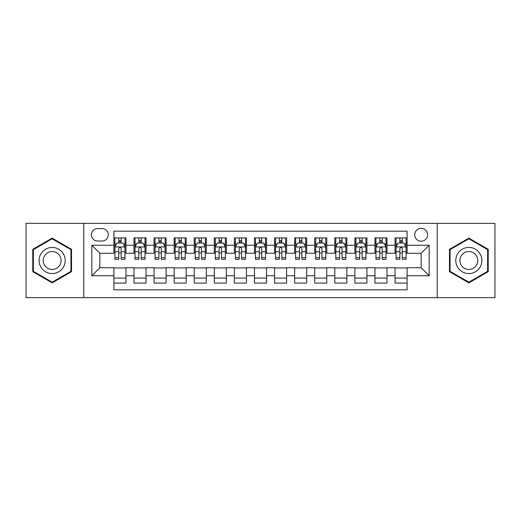 <?xml version="1.0" encoding="UTF-8"?>
<svg xmlns="http://www.w3.org/2000/svg" width="521" height="521" viewBox="0 0 521 521"><rect width="100%" height="100%" fill="white"/><g stroke="black" fill="none" stroke-linecap="round" stroke-linejoin="round"><path stroke-width="0.78" d="M421.15 228.367A6.428 6.428 0 0 0 414.723 234.795A6.428 6.428 0 0 0 421.15 241.223A6.428 6.428 0 0 0 427.578 234.795A6.428 6.428 0 0 0 421.15 228.367M437.217 297.647L494.95 297.647L494.95 223.353L437.217 223.353L437.217 297.647L83.783 297.647L83.783 223.353L26.05 223.353L26.05 297.647L83.783 297.647M407.096 237.908L395.048 237.908L395.048 245.241L387.012 245.241L387.012 253.271L395.048 253.271L395.048 245.241M387.012 245.241L387.012 237.908L374.964 237.908L374.964 245.241L366.934 245.241L366.934 253.271L374.964 253.271L374.964 245.241M366.934 245.241L366.934 237.908L354.886 237.908L354.886 245.241L346.849 245.241L346.849 253.271L354.886 253.271L354.886 245.241M346.849 245.241L346.849 237.908L334.801 237.908L334.801 245.241L326.771 245.241L326.771 253.271L334.801 253.271L334.801 245.241M326.771 245.241L326.771 237.908L314.717 237.908L314.717 245.241L306.687 245.241L306.687 253.271L314.717 253.271L314.717 245.241M306.687 245.241L306.687 237.908L294.639 237.908L294.639 245.241L286.609 245.241L286.609 253.271L294.639 253.271L294.639 245.241M286.609 245.241L286.609 237.908L274.554 237.908L274.554 245.241L266.524 245.241L266.524 253.271L274.554 253.271L274.554 245.241M266.524 245.241L266.524 237.908L254.476 237.908L254.476 245.241L246.446 245.241L246.446 253.271L254.476 253.271L254.476 245.241M246.446 245.241L246.446 237.908L234.391 237.908L234.391 245.241L226.361 245.241L226.361 253.271L234.391 253.271L234.391 245.241M226.361 245.241L226.361 237.908L214.313 237.908L214.313 245.241L206.283 245.241L206.283 253.271L214.313 253.271L214.313 245.241M206.283 245.241L206.283 237.908L194.229 237.908L194.229 245.241L186.199 245.241L186.199 253.271L194.229 253.271L194.229 245.241M186.199 245.241L186.199 237.908L174.151 237.908L174.151 245.241L166.114 245.241L166.114 253.271L174.151 253.271L174.151 245.241M166.114 245.241L166.114 237.908L154.066 237.908L154.066 245.241L146.036 245.241L146.036 253.271L154.066 253.271L154.066 245.241M146.036 245.241L146.036 237.908L133.988 237.908L133.988 253.271L125.952 253.271L125.952 237.908L113.904 237.908M113.904 283.092L125.952 283.092L125.952 267.729L133.988 267.729L133.988 283.092L146.036 283.092L146.036 267.729L154.066 267.729L154.066 275.759L146.036 275.759M154.066 275.759L154.066 283.092L166.114 283.092L166.114 267.729L174.151 267.729L174.151 275.759L166.114 275.759M174.151 275.759L174.151 283.092L186.199 283.092L186.199 267.729L194.229 267.729L194.229 275.759L186.199 275.759M194.229 275.759L194.229 283.092L206.283 283.092L206.283 267.729L214.313 267.729L214.313 275.759L206.283 275.759M214.313 275.759L214.313 283.092L226.361 283.092L226.361 267.729L234.391 267.729L234.391 275.759L226.361 275.759M234.391 275.759L234.391 283.092L246.446 283.092L246.446 267.729L254.476 267.729L254.476 275.759L246.446 275.759M254.476 275.759L254.476 283.092L266.524 283.092L266.524 267.729L274.554 267.729L274.554 275.759L266.524 275.759M274.554 275.759L274.554 283.092L286.609 283.092L286.609 267.729L294.639 267.729L294.639 275.759L286.609 275.759M294.639 275.759L294.639 283.092L306.687 283.092L306.687 267.729L314.717 267.729L314.717 275.759L306.687 275.759M314.717 275.759L314.717 283.092L326.771 283.092L326.771 267.729L334.801 267.729L334.801 275.759L326.771 275.759M334.801 275.759L334.801 283.092L346.849 283.092L346.849 267.729L354.886 267.729L354.886 275.759L346.849 275.759M354.886 275.759L354.886 283.092L366.934 283.092L366.934 267.729L374.964 267.729L374.964 275.759L366.934 275.759M374.964 275.759L374.964 283.092L387.012 283.092L387.012 267.729L395.048 267.729L395.048 275.759L387.012 275.759M97.642 241.021L102.057 241.021A6.226 6.226 0 0 0 108.283 234.795A6.226 6.226 0 0 0 102.057 228.569L97.642 228.569A6.226 6.226 0 0 0 91.416 234.795A6.226 6.226 0 0 0 97.642 241.021M437.217 223.353L83.783 223.353M407.096 245.241L407.096 231.181L113.904 231.181L113.904 253.271L99.85 253.271L99.85 267.729L113.904 267.729L113.904 289.819L407.096 289.819L407.096 267.729L421.15 267.729L421.15 253.271L407.096 253.271L407.096 245.241L429.18 245.241L429.18 275.759L407.096 275.759M113.904 275.759L91.82 275.759L91.82 245.241L113.904 245.241M395.048 275.759L395.048 283.092L407.096 283.092M113.904 242.929L114.913 242.929M118.723 242.929L121.132 242.929M124.949 242.929L125.952 242.929M113.904 253.069L114.913 253.069M118.723 253.069L121.132 253.069M124.949 253.069L125.952 253.069M113.904 267.931L125.952 267.931M113.904 278.071L125.952 278.071M133.988 253.069L134.991 253.069M138.807 253.069L141.217 253.069M145.033 253.069L146.036 253.069M133.988 242.929L134.991 242.929M138.807 242.929L141.217 242.929M145.033 242.929L146.036 242.929M133.988 267.931L146.036 267.931M133.988 278.071L146.036 278.071M154.066 267.931L166.114 267.931M154.066 278.071L166.114 278.071M154.066 242.929L155.076 242.929M158.885 242.929L161.295 242.929M165.111 242.929L166.114 242.929M154.066 253.069L155.076 253.069M158.885 253.069L161.295 253.069M165.111 253.069L166.114 253.069M174.151 267.931L186.199 267.931M174.151 278.071L186.199 278.071M174.151 242.929L175.154 242.929M178.97 242.929L181.38 242.929M185.196 242.929L186.199 242.929M174.151 253.069L175.154 253.069M178.97 253.069L181.38 253.069M185.196 253.069L186.199 253.069M194.229 267.931L206.283 267.931M194.229 278.071L206.283 278.071M194.229 242.929L195.238 242.929M199.048 242.929L201.458 242.929M205.274 242.929L206.283 242.929M194.229 253.069L195.238 253.069M199.048 253.069L201.458 253.069M205.274 253.069L206.283 253.069M214.313 267.931L226.361 267.931M214.313 278.071L226.361 278.071M214.313 242.929L215.316 242.929M219.133 242.929L221.542 242.929M225.359 242.929L226.361 242.929M214.313 253.069L215.316 253.069M219.133 253.069L221.542 253.069M225.359 253.069L226.361 253.069M234.391 267.931L246.446 267.931M234.391 278.071L246.446 278.071M234.391 242.929L235.401 242.929M239.211 242.929L241.62 242.929M245.437 242.929L246.446 242.929M234.391 253.069L235.401 253.069M239.211 253.069L241.62 253.069M245.437 253.069L246.446 253.069M254.476 267.931L266.524 267.931M254.476 278.071L266.524 278.071M254.476 242.929L255.479 242.929M259.295 242.929L261.705 242.929M265.521 242.929L266.524 242.929M254.476 253.069L255.479 253.069M259.295 253.069L261.705 253.069M265.521 253.069L266.524 253.069M274.554 267.931L286.609 267.931M274.554 278.071L286.609 278.071M274.554 242.929L275.563 242.929M279.38 242.929L281.789 242.929M285.599 242.929L286.609 242.929M274.554 253.069L275.563 253.069M279.38 253.069L281.789 253.069M285.599 253.069L286.609 253.069M294.639 267.931L306.687 267.931M294.639 278.071L306.687 278.071M294.639 242.929L295.641 242.929M299.458 242.929L301.867 242.929M305.684 242.929L306.687 242.929M294.639 253.069L295.641 253.069M299.458 253.069L301.867 253.069M305.684 253.069L306.687 253.069M314.717 267.931L326.771 267.931M314.717 278.071L326.771 278.071M314.717 242.929L315.726 242.929M319.542 242.929L321.952 242.929M325.762 242.929L326.771 242.929M314.717 253.069L315.726 253.069M319.542 253.069L321.952 253.069M325.762 253.069L326.771 253.069M334.801 267.931L346.849 267.931M334.801 278.071L346.849 278.071M334.801 242.929L335.804 242.929M339.62 242.929L342.03 242.929M345.846 242.929L346.849 242.929M334.801 253.069L335.804 253.069M339.62 253.069L342.03 253.069M345.846 253.069L346.849 253.069M354.886 267.931L366.934 267.931M354.886 278.071L366.934 278.071M354.886 242.929L355.889 242.929M359.705 242.929L362.115 242.929M365.924 242.929L366.934 242.929M354.886 253.069L355.889 253.069M359.705 253.069L362.115 253.069M365.924 253.069L366.934 253.069M374.964 267.931L387.012 267.931M374.964 278.071L387.012 278.071M374.964 242.929L375.967 242.929M379.783 242.929L382.193 242.929M386.009 242.929L387.012 242.929M374.964 253.069L375.967 253.069M379.783 253.069L382.193 253.069M386.009 253.069L387.012 253.069M395.048 267.931L407.096 267.931M395.048 278.071L407.096 278.071M395.048 242.929L396.051 242.929M399.868 242.929L402.277 242.929M406.087 242.929L407.096 242.929M395.048 253.069L396.051 253.069M399.868 253.069L402.277 253.069M406.087 253.069L407.096 253.069M99.85 253.271L91.82 245.241M99.85 267.729L91.82 275.759M429.18 245.241L421.15 253.271M429.18 275.759L421.15 267.729M52.159 282.877L71.533 271.688L71.533 249.312L52.159 238.123L32.777 249.312L32.777 271.688L52.159 282.877M488.223 249.312L468.841 238.123L449.467 249.312L449.467 271.688L468.841 282.877L488.223 271.688L488.223 249.312M121.132 240.52L118.723 240.52M124.949 257.661L121.132 257.661L121.132 259.295L124.949 259.295L124.949 247.045L122.943 243.027L116.919 243.027L114.913 247.045L114.913 259.295L118.723 259.295L118.723 257.661L114.913 257.661M114.913 247.045L114.913 237.908M124.949 247.045L124.949 237.908M118.723 243.027L118.723 237.908M121.132 237.908L121.132 243.027M121.132 257.661L121.132 248.55C120.331 247.006 119.53 247.006 118.723 248.55L118.723 257.661M52.159 247.449A13.051 13.051 0 0 0 39.101 260.5A13.051 13.051 0 0 0 52.159 273.551A13.051 13.051 0 0 0 65.21 260.5A13.051 13.051 0 0 0 52.159 247.449M52.159 251.565A8.935 8.935 0 0 0 43.217 260.5A8.935 8.935 0 0 0 52.159 269.435A8.935 8.935 0 0 0 61.094 260.5A8.935 8.935 0 0 0 52.159 251.565M70.934 271.343L52.159 282.18L33.377 271.343L33.377 249.657L52.159 238.82L70.934 249.657L70.934 271.343M457.542 253.974A13.051 13.051 0 0 0 462.316 271.806A13.051 13.051 0 0 0 480.147 267.026A13.051 13.051 0 0 0 475.373 249.194A13.051 13.051 0 0 0 457.542 253.974M461.105 256.032A8.935 8.935 0 0 0 464.374 268.237A8.935 8.935 0 0 0 476.585 264.968A8.935 8.935 0 0 0 473.315 252.763A8.935 8.935 0 0 0 461.105 256.032M487.623 249.657L487.623 271.343L468.841 282.18L450.066 271.343L450.066 249.657L468.841 238.82L487.623 249.657M141.217 240.52L138.807 240.52M145.033 257.661L141.217 257.661L141.217 259.295L145.033 259.295L145.033 247.045L143.021 243.027L136.997 243.027L134.991 247.045L134.991 259.295L138.807 259.295L138.807 257.661L134.991 257.661M134.991 247.045L134.991 237.908M145.033 247.045L145.033 237.908M138.807 243.027L138.807 237.908M141.217 237.908L141.217 243.027M141.217 257.661L141.217 248.55C140.416 247.006 139.608 247.006 138.807 248.55L138.807 257.661M161.295 240.52L158.885 240.52M165.111 257.661L161.295 257.661L161.295 259.295L165.111 259.295L165.111 247.045L163.106 243.027L157.082 243.027L155.076 247.045L155.076 259.295L158.885 259.295L158.885 257.661L155.076 257.661M155.076 247.045L155.076 237.908M165.111 247.045L165.111 237.908M158.885 243.027L158.885 237.908M161.295 237.908L161.295 243.027M161.295 257.661L161.295 248.55C160.494 247.006 159.693 247.006 158.885 248.55L158.885 257.661M181.38 240.52L178.97 240.52M185.196 257.661L181.38 257.661L181.38 259.295L185.196 259.295L185.196 247.045L183.184 243.027L177.16 243.027L175.154 247.045L175.154 259.295L178.97 259.295L178.97 257.661L175.154 257.661M175.154 247.045L175.154 237.908M185.196 247.045L185.196 237.908M178.97 243.027L178.97 237.908M181.38 237.908L181.38 243.027M181.38 257.661L181.38 248.55C180.579 247.006 179.771 247.006 178.97 248.55L178.97 257.661M201.458 240.52L199.048 240.52M205.274 257.661L201.458 257.661L201.458 259.295L205.274 259.295L205.274 247.045L203.268 243.027L197.244 243.027L195.238 247.045L195.238 259.295L199.048 259.295L199.048 257.661L195.238 257.661M195.238 247.045L195.238 237.908M205.274 247.045L205.274 237.908M199.048 243.027L199.048 237.908M201.458 237.908L201.458 243.027M201.458 257.661L201.458 248.55C200.657 247.006 199.856 247.006 199.048 248.55L199.048 257.661M221.542 240.52L219.133 240.52M225.359 257.661L221.542 257.661L221.542 259.295L225.359 259.295L225.359 247.045L223.353 243.027L217.322 243.027L215.316 247.045L215.316 259.295L219.133 259.295L219.133 257.661L215.316 257.661M215.316 247.045L215.316 237.908M225.359 247.045L225.359 237.908M219.133 243.027L219.133 237.908M221.542 237.908L221.542 243.027M221.542 257.661L221.542 248.55C220.741 247.006 219.934 247.006 219.133 248.55L219.133 257.661M241.62 240.52L239.211 240.52M245.437 257.661L241.62 257.661L241.62 259.295L245.437 259.295L245.437 247.045L243.431 243.027L237.407 243.027L235.401 247.045L235.401 259.295L239.211 259.295L239.211 257.661L235.401 257.661M235.401 247.045L235.401 237.908M245.437 247.045L245.437 237.908M239.211 243.027L239.211 237.908M241.62 237.908L241.62 243.027M241.62 257.661L241.62 248.55C240.819 247.006 240.018 247.006 239.211 248.55L239.211 257.661M261.705 240.52L259.295 240.52M265.521 257.661L261.705 257.661L261.705 259.295L265.521 259.295L265.521 247.045L263.515 243.027L257.485 243.027L255.479 247.045L255.479 259.295L259.295 259.295L259.295 257.661L255.479 257.661M255.479 247.045L255.479 237.908M265.521 247.045L265.521 237.908M259.295 243.027L259.295 237.908M261.705 237.908L261.705 243.027M261.705 257.661L261.705 248.55C260.904 247.006 260.096 247.006 259.295 248.55L259.295 257.661M281.789 240.52L279.38 240.52M285.599 257.661L281.789 257.661L281.789 259.295L285.599 259.295L285.599 247.045L283.593 243.027L277.569 243.027L275.563 247.045L275.563 259.295L279.38 259.295L279.38 257.661L275.563 257.661M275.563 247.045L275.563 237.908M285.599 247.045L285.599 237.908M279.38 243.027L279.38 237.908M281.789 237.908L281.789 243.027M281.789 257.661L281.789 248.55C280.982 247.006 280.181 247.006 279.38 248.55L279.38 257.661M301.867 240.52L299.458 240.52M305.684 257.661L301.867 257.661L301.867 259.295L305.684 259.295L305.684 247.045L303.678 243.027L297.647 243.027L295.641 247.045L295.641 259.295L299.458 259.295L299.458 257.661L295.641 257.661M295.641 247.045L295.641 237.908M305.684 247.045L305.684 237.908M299.458 243.027L299.458 237.908M301.867 237.908L301.867 243.027M301.867 257.661L301.867 248.55C301.066 247.006 300.265 247.006 299.458 248.55L299.458 257.661M321.952 240.52L319.542 240.52M325.762 257.661L321.952 257.661L321.952 259.295L325.762 259.295L325.762 247.045L323.756 243.027L317.732 243.027L315.726 247.045L315.726 259.295L319.542 259.295L319.542 257.661L315.726 257.661M315.726 247.045L315.726 237.908M325.762 247.045L325.762 237.908M319.542 243.027L319.542 237.908M321.952 237.908L321.952 243.027M321.952 257.661L321.952 248.55C321.144 247.006 320.343 247.006 319.542 248.55L319.542 257.661M342.03 240.52L339.62 240.52M345.846 257.661L342.03 257.661L342.03 259.295L345.846 259.295L345.846 247.045L343.84 243.027L337.816 243.027L335.804 247.045L335.804 259.295L339.62 259.295L339.62 257.661L335.804 257.661M335.804 247.045L335.804 237.908M345.846 247.045L345.846 237.908M339.62 243.027L339.62 237.908M342.03 237.908L342.03 243.027M342.03 257.661L342.03 248.55C341.229 247.006 340.428 247.006 339.62 248.55L339.62 257.661M362.115 240.52L359.705 240.52M365.924 257.661L362.115 257.661L362.115 259.295L365.924 259.295L365.924 247.045L363.918 243.027L357.894 243.027L355.889 247.045L355.889 259.295L359.705 259.295L359.705 257.661L355.889 257.661M355.889 247.045L355.889 237.908M365.924 247.045L365.924 237.908M359.705 243.027L359.705 237.908M362.115 237.908L362.115 243.027M362.115 257.661L362.115 248.55C361.307 247.006 360.506 247.006 359.705 248.55L359.705 257.661M382.193 240.52L379.783 240.52M386.009 257.661L382.193 257.661L382.193 259.295L386.009 259.295L386.009 247.045L384.003 243.027L377.979 243.027L375.967 247.045L375.967 259.295L379.783 259.295L379.783 257.661L375.967 257.661M375.967 247.045L375.967 237.908M386.009 247.045L386.009 237.908M379.783 243.027L379.783 237.908M382.193 237.908L382.193 243.027M382.193 257.661L382.193 248.55C381.392 247.006 380.59 247.006 379.783 248.55L379.783 257.661M402.277 240.52L399.868 240.52M406.087 257.661L402.277 257.661L402.277 259.295L406.087 259.295L406.087 247.045L404.081 243.027L398.057 243.027L396.051 247.045L396.051 259.295L399.868 259.295L399.868 257.661L396.051 257.661M396.051 247.045L396.051 237.908M406.087 247.045L406.087 237.908M399.868 243.027L399.868 237.908M402.277 237.908L402.277 243.027M402.277 257.661L402.277 248.55C401.47 247.006 400.669 247.006 399.868 248.55L399.868 257.661M133.988 275.759L125.952 275.759M133.988 245.241L125.952 245.241M124.903 246.947L114.959 246.947M114.913 244.134L116.365 244.134M123.497 244.134L124.949 244.134M118.723 251.702L114.913 251.702M124.949 251.702L121.132 251.702M121.132 241.796L118.723 241.796M144.981 246.947L135.043 246.947M134.991 244.134L136.45 244.134M143.575 244.134L145.033 244.134M138.807 251.702L134.991 251.702M145.033 251.702L141.217 251.702M141.217 241.796L138.807 241.796M165.066 246.947L155.121 246.947M155.076 244.134L156.528 244.134M163.659 244.134L165.111 244.134M158.885 251.702L155.076 251.702M165.111 251.702L161.295 251.702M161.295 241.796L158.885 241.796M185.144 246.947L175.206 246.947M175.154 244.134L176.612 244.134M183.737 244.134L185.196 244.134M178.97 251.702L175.154 251.702M185.196 251.702L181.38 251.702M181.38 241.796L178.97 241.796M205.228 246.947L195.284 246.947M195.238 244.134L196.691 244.134M203.822 244.134L205.274 244.134M199.048 251.702L195.238 251.702M205.274 251.702L201.458 251.702M201.458 241.796L199.048 241.796M225.306 246.947L215.368 246.947M215.316 244.134L216.775 244.134M223.9 244.134L225.359 244.134M219.133 251.702L215.316 251.702M225.359 251.702L221.542 251.702M221.542 241.796L219.133 241.796M245.391 246.947L235.446 246.947M235.401 244.134L236.853 244.134M243.984 244.134L245.437 244.134M239.211 251.702L235.401 251.702M245.437 251.702L241.62 251.702M241.62 241.796L239.211 241.796M265.469 246.947L255.531 246.947M255.479 244.134L256.938 244.134M264.062 244.134L265.521 244.134M259.295 251.702L255.479 251.702M265.521 251.702L261.705 251.702M261.705 241.796L259.295 241.796M285.554 246.947L275.609 246.947M275.563 244.134L277.016 244.134M284.147 244.134L285.599 244.134M279.38 251.702L275.563 251.702M285.599 251.702L281.789 251.702M281.789 241.796L279.38 241.796M305.632 246.947L295.694 246.947M295.641 244.134L297.1 244.134M304.225 244.134L305.684 244.134M299.458 251.702L295.641 251.702M305.684 251.702L301.867 251.702M301.867 241.796L299.458 241.796M325.716 246.947L315.772 246.947M315.726 244.134L317.178 244.134M324.309 244.134L325.762 244.134M319.542 251.702L315.726 251.702M325.762 251.702L321.952 251.702M321.952 241.796L319.542 241.796M345.794 246.947L335.856 246.947M335.804 244.134L337.263 244.134M344.388 244.134L345.846 244.134M339.62 251.702L335.804 251.702M345.846 251.702L342.03 251.702M342.03 241.796L339.62 241.796M365.879 246.947L355.934 246.947M355.889 244.134L357.341 244.134M364.472 244.134L365.924 244.134M359.705 251.702L355.889 251.702M365.924 251.702L362.115 251.702M362.115 241.796L359.705 241.796M385.957 246.947L376.019 246.947M375.967 244.134L377.425 244.134M384.55 244.134L386.009 244.134M379.783 251.702L375.967 251.702M386.009 251.702L382.193 251.702M382.193 241.796L379.783 241.796M406.041 246.947L396.097 246.947M396.051 244.134L397.503 244.134M404.635 244.134L406.087 244.134M399.868 251.702L396.051 251.702M406.087 251.702L402.277 251.702M402.277 241.796L399.868 241.796"/></g></svg>
